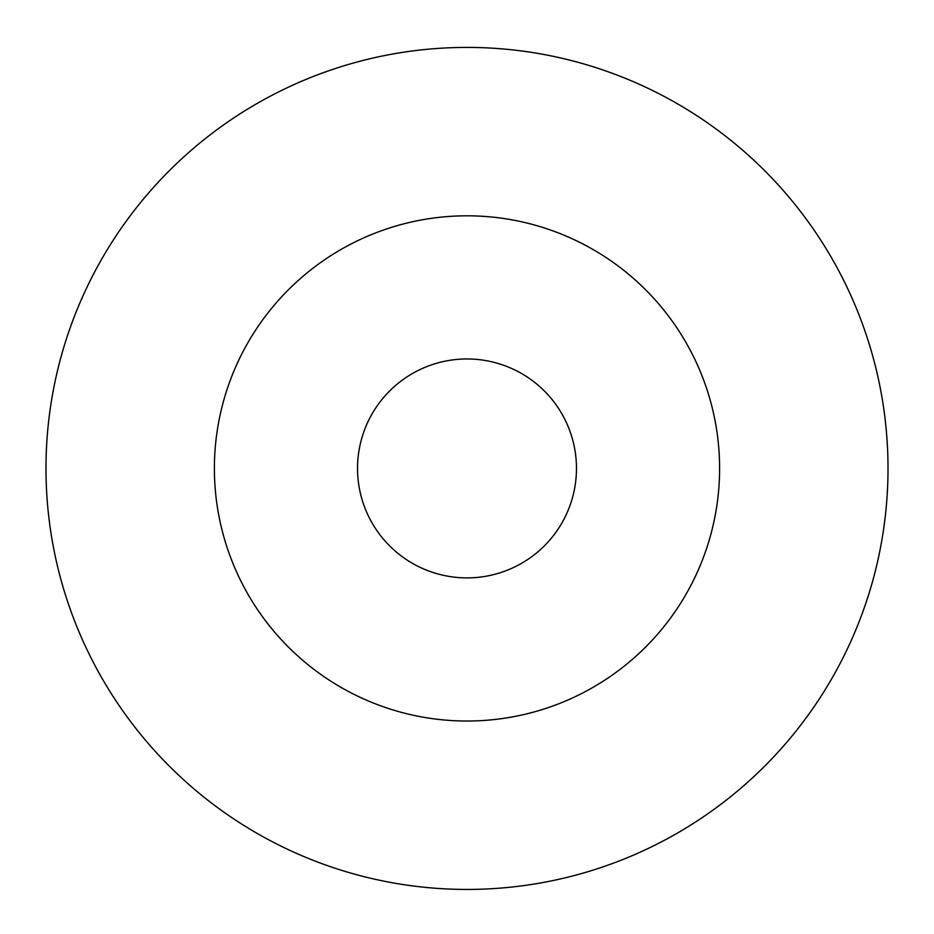 <?xml version="1.0" encoding="UTF-8"?>
<svg xmlns="http://www.w3.org/2000/svg" width="934" height="934" viewBox="0 0 934 934"><rect width="100%" height="100%" fill="white"/><g stroke="black" fill="none" stroke-linecap="round" stroke-linejoin="round"><path stroke-width="1.4" d="M467 358.96A109.465 109.465 0 0 1 561.801 523.157A109.465 109.465 0 0 1 372.199 523.157A109.465 109.465 0 0 1 467 358.96M467 215.812A252.612 252.612 0 0 1 685.766 594.724A252.612 252.612 0 0 1 248.234 594.724A252.612 252.612 0 0 1 467 215.812M467 47.412A421.012 421.012 0 0 1 831.61 678.925A421.012 421.012 0 0 1 102.39 678.925A421.012 421.012 0 0 1 467 47.412"/></g></svg>
